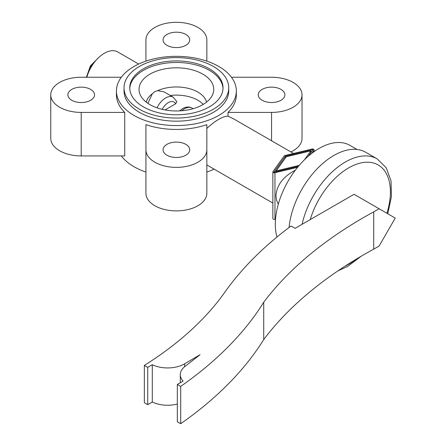 <?xml version="1.0" encoding="UTF-8"?>
<svg xmlns="http://www.w3.org/2000/svg" width="446" height="446" viewBox="0 0 446 446"><rect width="100%" height="100%" fill="white"/><g stroke="black" fill="none" stroke-linecap="round" stroke-linejoin="round"><path stroke-width="0.67" d="M149.968 74.142A37.364 21.57 0 0 0 140.339 95.07A37.364 21.57 0 0 0 202.807 104.648A37.364 21.57 0 0 0 212.435 95.07A37.364 21.57 0 0 0 195.142 70.736A37.364 21.57 0 0 0 149.968 74.142M147.894 103.344L152.348 93.749L154.729 91.653L157.689 90.666L163.855 91.776L173.232 97.189A15.225 8.792 120 0 0 165.622 97.942A15.225 8.792 120 0 0 157.025 107.843M152.348 93.749A30.456 17.584 0 0 0 146.221 102.123M143.411 68.801A46.635 26.927 0 0 0 129.753 87.84A46.635 26.927 0 0 0 158.542 112.715A46.635 26.927 0 0 0 209.364 106.878A46.635 26.927 0 0 0 223.022 87.84A46.635 26.927 0 0 0 194.233 62.964A46.635 26.927 0 0 0 143.411 68.801M223.006 88.615A46.635 26.927 0 0 0 193.609 64.369A46.635 26.927 0 0 0 143.411 70.356A46.635 26.927 0 0 0 129.769 88.615M357.068 149.471L349.993 145.39A61.866 35.719 120 0 0 302.321 161.959A61.866 35.719 120 0 0 275.316 224.221A61.866 35.719 120 0 0 276.972 237.027M295.33 170.233C283.171 176.605 276.704 185.135 275.918 195.816L276.52 200.254L278.287 204.212M124.038 87.84L124.038 90.945A52.344 30.222 0 0 0 139.375 112.32A52.344 30.222 0 0 0 213.4 112.32A52.344 30.222 0 0 0 228.731 90.945L228.731 87.84A52.344 30.222 0 0 0 196.418 59.915A52.344 30.222 0 0 0 139.375 66.471A52.344 30.222 0 0 0 124.038 87.84A52.344 30.222 0 0 0 156.356 115.759A52.344 30.222 0 0 0 213.4 109.209A52.344 30.222 0 0 0 228.731 87.84M218.785 66.471A59.959 34.615 0 0 0 153.441 58.967A59.959 34.615 0 0 0 116.428 90.945A59.959 34.615 0 0 0 133.99 115.425A59.959 34.615 0 0 0 199.334 122.929A59.959 34.615 0 0 0 236.347 90.945A59.959 34.615 0 0 0 218.785 66.471M121.323 155.933A59.959 34.615 0 0 0 133.99 166.715A59.959 34.615 0 0 0 145.931 172.056M124.735 112.414L124.735 155.933L81.211 155.933A30.456 17.584 0 0 1 50.755 138.349L50.755 94.831A30.456 17.584 0 0 0 81.211 112.414L124.735 112.414A59.959 34.615 0 0 1 116.428 94.831L116.428 90.945M166.966 155.219A13.324 7.694 0 0 0 181.489 156.886A13.324 7.694 0 0 0 189.712 149.784A13.324 7.694 0 0 0 185.809 144.342A13.324 7.694 0 0 0 171.286 142.675A13.324 7.694 0 0 0 163.063 149.784A13.324 7.694 0 0 0 166.966 155.219M71.789 100.272A13.324 7.694 0 0 0 86.312 101.939A13.324 7.694 0 0 0 94.535 94.831A13.324 7.694 0 0 0 90.633 89.395A13.324 7.694 0 0 0 76.115 87.723A13.324 7.694 0 0 0 67.887 94.831A13.324 7.694 0 0 0 71.789 100.272M262.142 100.272A13.324 7.694 0 0 0 276.659 101.939A13.324 7.694 0 0 0 284.888 94.831A13.324 7.694 0 0 0 280.986 89.395A13.324 7.694 0 0 0 266.463 87.723A13.324 7.694 0 0 0 258.24 94.831A13.324 7.694 0 0 0 262.142 100.272M166.966 45.325A13.324 7.694 0 0 0 181.489 46.992A13.324 7.694 0 0 0 189.712 39.884A13.324 7.694 0 0 0 185.809 34.442A13.324 7.694 0 0 0 171.286 32.775A13.324 7.694 0 0 0 163.063 39.884A13.324 7.694 0 0 0 166.966 45.325M206.844 149.784L206.844 124.651A59.959 34.615 0 0 1 145.931 124.651L145.931 193.302A30.456 17.584 0 0 0 176.387 210.886A30.456 17.584 0 0 0 206.844 193.302L206.844 149.784A30.456 17.584 0 0 1 176.387 167.367A30.456 17.584 0 0 1 145.931 149.784M121.323 77.247L81.211 77.247A30.456 17.584 0 0 0 50.755 94.831M206.844 61.13L206.844 39.884A30.456 17.584 0 0 0 176.387 22.3A30.456 17.584 0 0 0 145.931 39.884L145.931 61.13M293.54 153.457L233.492 118.787L228.034 116.183L228.034 112.414A59.959 34.615 0 0 0 236.347 94.831L236.347 90.945M228.034 112.414L271.564 112.414A30.456 17.584 0 0 0 302.02 94.831A30.456 17.584 0 0 0 271.564 77.247L231.452 77.247M290.903 151.935A30.456 17.584 0 0 0 302.02 138.349L302.02 94.831M145.931 168.17L145.931 124.651M170.277 95.477A30.456 17.584 180 0 1 203.231 104.397M165.026 109.939L175.652 103.806L176.839 101.649L173.232 97.189M206.554 102.123A30.456 17.584 0 0 0 157.689 90.666M206.844 172.056A59.959 34.615 0 0 0 214.113 169.145M228.034 116.183C222.744 116.272 215.68 120.353 206.844 128.42M304.395 159.841L310.834 150.871L286.299 156.736L276.135 170.902L299.244 165.377M276.135 170.902L276.135 171.677M310.834 150.871L310.834 152.582L308.097 156.395M298.419 166.347L273.85 172.223L285.356 156.189L285.356 157.901L275.333 171.866M285.356 156.189L313.12 149.549L308.398 156.133M311.637 151.612L310.834 151.807M311.654 153.457L314.001 150.19A1.522 0.881 0 0 0 314.112 149.856A1.522 0.881 0 0 0 312.01 149.042L284.988 155.503A1.522 0.881 0 0 0 284.163 155.977L272.974 171.582A1.522 0.881 0 0 0 272.857 171.916A1.522 0.881 0 0 0 274.965 172.73L297.621 167.311M272.857 171.916L272.857 218.546A1.522 0.881 0 0 0 274.965 219.354L275.522 219.22M387.764 213.762L391.46 196.524L391.014 180.769L386.23 167.774L377.193 158.893L365.753 152.287A63.767 36.817 120 0 0 318.996 166.949A63.767 36.817 120 0 0 289.064 227.505M138.661 64.04L117.699 51.937A26.648 15.387 120 0 0 86.819 77.247M144.353 365.419L147.715 367.359L152.292 364.716A23.794 13.737 0 0 0 184.605 363.813L200.076 354.693L184.599 366.74A23.794 13.737 0 0 0 180.29 374.623A23.794 13.737 0 0 0 183.116 381.113L177.33 384.458L177.33 421.76L180.697 423.7A485.393 280.239 0 0 0 263.725 339.534A475.876 274.747 180 0 1 373.709 249.163L379.094 246.058L395.245 218.083L354.057 194.3L295.101 228.335L291.065 226.005A485.393 280.239 0 0 0 224.845 292.214A424.481 245.071 180 0 1 144.353 365.419L144.353 402.716L147.715 404.661L152.292 402.019A23.794 13.737 0 0 0 177.33 404.043M147.715 367.359L147.715 404.661M152.292 364.716L152.292 402.019M177.33 384.458L180.697 386.398L180.697 423.7M180.697 386.398A485.393 280.239 0 0 0 263.725 302.232L263.725 339.534M263.725 302.232A475.876 274.747 180 0 1 373.709 211.861L373.709 249.163M373.709 211.861L379.094 208.756M96.408 59.903A18.085 10.442 120 0 0 87.304 75.675M377.193 158.893A63.767 36.817 120 0 0 345.31 162.049A63.767 36.817 120 0 0 302.07 224.316M345.171 266.095A59.011 34.069 120 0 0 348.672 264.238A59.011 34.069 120 0 0 355.652 259.533M386.911 213.266A59.011 34.069 120 0 0 348.672 167.88A59.011 34.069 120 0 0 310.199 219.622M179.537 110.887L182.559 108.634C186.032 106.7 189.21 106.51 192.075 108.066A15.225 8.792 120 0 0 184.466 108.818A15.225 8.792 120 0 0 181.812 110.736M175.652 103.806A11.423 6.595 120 0 0 168.309 102.602A11.423 6.595 120 0 0 162.205 109.348M81.211 112.414L81.211 155.933M271.564 112.414L271.564 140.769M274.965 172.73L274.965 219.354M314.001 150.19L314.001 151.712M184.605 363.813L184.605 366.729M98.973 57.289L90.421 65.852L86.396 77.247M338.068 270.789L347.685 266.418L361.154 256.255M272.857 203.058L206.844 164.948M193.135 108.673L192.075 108.066M314.112 151.634L314.112 149.856M180.29 382.746L180.29 374.623"/></g></svg>
